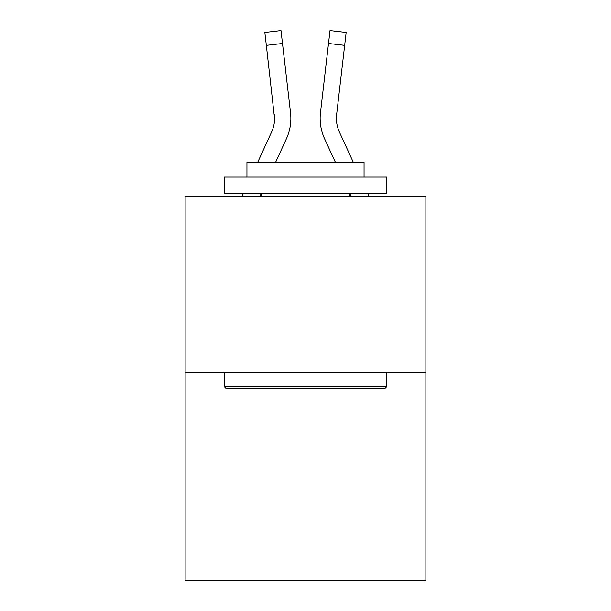 <?xml version="1.0" encoding="UTF-8"?>
<svg xmlns="http://www.w3.org/2000/svg" width="611" height="611" viewBox="0 0 611 611"><rect width="100%" height="100%" fill="white"/><g stroke="black" fill="none" stroke-linecap="round" stroke-linejoin="round"><path stroke-width="0.92" d="M425.867 372.252L425.867 196.589L185.133 196.589L185.133 580.45L425.867 580.45L425.867 372.252L185.133 372.252M259.82 196.589L261.256 193.458L259.82 196.589M286.399 138.766L275.668 162.106L286.399 138.766A48.796 48.796 0 0 0 290.538 112.76L282.496 43.473L266.335 45.351L264.838 32.429L280.991 30.55L282.496 43.473M290.775 121.245L290.859 119.092M290.309 110.805L290.538 112.76L290.309 110.805M351.18 196.589L349.744 193.458L351.18 196.589M324.601 138.766L335.332 162.106L324.601 138.766A48.796 48.796 0 0 1 320.462 112.76L330.009 30.55L346.162 32.429L344.665 45.351L328.504 43.473M336.462 120.298L336.623 114.631L336.462 120.298L336.623 114.631L336.462 120.298L336.623 114.631L336.462 120.298L336.623 114.631L336.462 120.298L336.623 114.631L336.462 120.298L336.623 114.631L336.462 120.298L336.623 114.631L336.462 120.298L336.623 114.631L336.462 120.298L336.623 114.631L336.462 120.298L336.623 114.631L336.462 120.298L336.623 114.631L344.665 45.351M257.773 162.106L271.62 131.968A32.528 32.528 0 0 0 274.591 118.771L266.335 45.351M271.62 131.968A32.528 32.528 0 0 0 274.591 118.771A32.528 32.528 0 0 1 271.62 131.968A32.528 32.528 0 0 0 274.591 118.771A32.528 32.528 0 0 1 271.62 131.968A32.528 32.528 0 0 0 274.591 118.771A32.528 32.528 0 0 1 271.62 131.968A32.528 32.528 0 0 0 274.591 118.771A32.528 32.528 0 0 1 271.62 131.968A32.528 32.528 0 0 0 274.591 118.771A32.528 32.528 0 0 1 271.62 131.968A32.528 32.528 0 0 0 274.591 118.771A32.528 32.528 0 0 1 271.62 131.968A32.528 32.528 0 0 0 274.591 118.771A32.528 32.528 0 0 1 271.62 131.968A32.528 32.528 0 0 0 274.591 118.771A32.528 32.528 0 0 1 271.62 131.968A32.528 32.528 0 0 0 274.591 118.771A32.528 32.528 0 0 1 271.62 131.968A32.528 32.528 0 0 0 274.591 118.771L274.377 114.631A32.528 32.528 0 0 1 271.62 131.968M384.877 388.52L226.123 388.52L224.176 386.564L386.824 386.564L384.877 388.52M224.176 177.068L386.824 177.068L386.824 193.336L224.176 193.336L224.176 177.068M364.057 177.068L364.057 162.106L246.943 162.106L246.943 177.068M224.176 372.252L224.176 386.564M386.824 372.252L386.824 386.564M261.256 193.336L261.256 196.589M349.744 193.336L349.744 196.589M353.227 162.106L339.38 131.968A32.528 32.528 0 0 1 336.409 118.771L336.623 114.631L336.409 118.771A32.528 32.528 0 0 0 339.38 131.968A32.528 32.528 0 0 1 336.409 118.771A32.528 32.528 0 0 0 339.38 131.968A32.528 32.528 0 0 1 336.409 118.771A32.528 32.528 0 0 0 339.38 131.968A32.528 32.528 0 0 1 336.409 118.771A32.528 32.528 0 0 0 339.38 131.968A32.528 32.528 0 0 1 336.623 114.631M241.918 196.589L243.415 193.336M369.082 196.589L367.585 193.336M320.141 118.855L320.225 121.261L320.141 118.855"/></g></svg>
